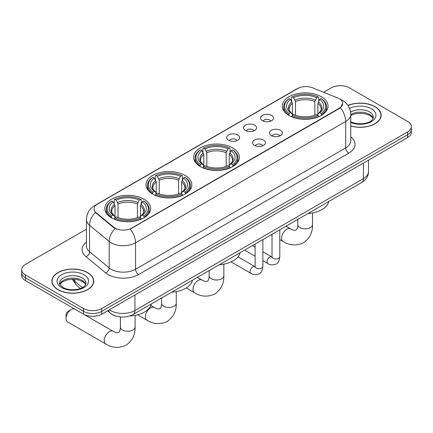 <?xml version="1.0" encoding="UTF-8"?>
<svg xmlns="http://www.w3.org/2000/svg" width="433" height="433" viewBox="0 0 433 433"><rect width="100%" height="100%" fill="white"/><g stroke="black" fill="none" stroke-linecap="round" stroke-linejoin="round"><path stroke-width="0.65" d="M232.689 147.918A22.895 13.217 0 0 0 207.737 145.055A22.895 13.217 0 0 0 193.605 157.266A22.895 13.217 0 0 0 200.311 166.613A22.895 13.217 0 0 0 225.263 169.476A22.895 13.217 0 0 0 239.395 157.266A22.895 13.217 0 0 0 232.689 147.918M185.102 175.392A22.895 13.217 0 0 0 160.15 172.529A22.895 13.217 0 0 0 146.018 184.739A22.895 13.217 0 0 0 152.725 194.087A22.895 13.217 0 0 0 177.671 196.95A22.895 13.217 0 0 0 191.808 184.739A22.895 13.217 0 0 0 185.102 175.392M143.929 199.164A22.895 13.217 0 0 0 118.978 196.301A22.895 13.217 0 0 0 104.846 208.511A22.895 13.217 0 0 0 111.552 217.859A22.895 13.217 0 0 0 136.498 220.722A22.895 13.217 0 0 0 150.63 208.511A22.895 13.217 0 0 0 143.929 199.164M321.329 96.743A22.895 13.217 0 0 0 296.378 93.874A22.895 13.217 0 0 0 282.246 106.09A22.895 13.217 0 0 0 288.952 115.432A22.895 13.217 0 0 0 313.898 118.301A22.895 13.217 0 0 0 328.035 106.09A22.895 13.217 0 0 0 321.329 96.743M262.436 120.688A6.479 3.74 180 0 1 261.153 119.632A6.479 3.74 180 0 1 263.296 114.983A6.479 3.74 180 0 1 271.599 115.4A6.479 3.74 180 0 1 272.887 119.632A6.479 3.74 180 0 1 262.436 120.688M270.814 121.078A3.886 2.246 0 0 0 269.77 119.984A3.886 2.246 0 0 0 265.938 119.416A3.886 2.246 0 0 0 263.226 121.078M245.516 130.457A6.479 3.74 180 0 1 244.234 129.402A6.479 3.74 180 0 1 246.377 124.753A6.479 3.74 180 0 1 254.68 125.169A6.479 3.74 180 0 1 255.968 129.402A6.479 3.74 180 0 1 245.516 130.457M253.89 130.847A3.886 2.246 0 0 0 252.85 129.754A3.886 2.246 0 0 0 249.018 129.186A3.886 2.246 0 0 0 246.307 130.847M228.597 140.227A6.479 3.74 180 0 1 227.309 139.172A6.479 3.74 180 0 1 229.458 134.522A6.479 3.74 180 0 1 237.76 134.939A6.479 3.74 180 0 1 239.043 139.172A6.479 3.74 180 0 1 228.597 140.227M236.97 140.617A3.886 2.246 0 0 0 235.925 139.523A3.886 2.246 0 0 0 232.099 138.955A3.886 2.246 0 0 0 229.387 140.617M271.329 135.589A6.479 3.74 180 0 1 270.04 134.533A6.479 3.74 180 0 1 272.189 129.884A6.479 3.74 180 0 1 280.492 130.301A6.479 3.74 180 0 1 281.775 134.533A6.479 3.74 180 0 1 271.329 135.589M279.702 135.978A3.886 2.246 0 0 0 278.657 134.885A3.886 2.246 0 0 0 274.825 134.317A3.886 2.246 0 0 0 272.119 135.978M254.404 145.358A6.479 3.74 180 0 1 253.121 144.303A6.479 3.74 180 0 1 255.264 139.653A6.479 3.74 180 0 1 263.567 140.07A6.479 3.74 180 0 1 264.855 144.303A6.479 3.74 180 0 1 254.404 145.358M262.777 145.748A3.886 2.246 0 0 0 261.738 144.654A3.886 2.246 0 0 0 257.906 144.086A3.886 2.246 0 0 0 255.194 145.748M337.729 97.961A11.664 6.733 180 0 1 339.288 98.719A11.664 6.733 180 0 1 342.703 103.476A11.664 6.733 180 0 1 339.288 108.239L131.589 228.153A11.664 6.733 180 0 1 113.787 227.255L96.175 212.733A11.664 6.733 180 0 1 94.064 208.874A11.664 6.733 180 0 1 97.485 204.111L297.644 88.549A11.664 6.733 180 0 1 312.577 87.796L337.729 97.961M116.396 316.198A12.958 7.48 180 0 1 111.162 313.746M350.762 126.003A20.952 12.097 0 0 0 381.159 115.205A20.952 12.097 0 0 0 375.027 106.653A20.952 12.097 0 0 0 347.959 105.398M87.601 272.595A20.952 12.097 0 0 0 64.771 269.97A20.952 12.097 0 0 0 51.841 281.147A20.952 12.097 0 0 0 57.973 289.699A20.952 12.097 0 0 0 80.809 292.324A20.952 12.097 0 0 0 93.739 281.147A20.952 12.097 0 0 0 87.601 272.595M52.057 282.235A20.952 12.097 0 0 0 51.982 282.56M342.703 103.476L340.419 107.768L339.288 108.586L130.273 229.095A15.117 8.73 60 0 1 135.556 242.794A17.277 9.975 180 0 1 111.124 242.794A17.277 9.975 180 0 1 109.186 241.462L89.561 225.279A17.277 9.975 180 0 1 86.438 219.558L86.438 246.009A17.277 9.975 0 0 0 89.561 251.73L109.186 267.913A17.277 9.975 0 0 0 111.124 269.245A17.277 9.975 0 0 0 135.556 269.245L345.702 147.918A17.277 9.975 0 0 0 350.762 140.866L350.762 114.415A17.277 9.975 180 0 1 345.702 121.467A15.117 8.73 -120 0 0 340.419 107.768M86.438 229.181L25.444 264.395A12.958 7.48 0 0 0 21.65 269.683L21.65 275.328A12.958 7.48 0 0 0 25.444 280.616L83.477 314.125L83.477 311.305A12.958 7.48 0 0 0 101.804 311.305L407.556 134.782A12.958 7.48 0 0 0 411.35 129.489A12.958 7.48 0 0 1 407.556 134.782L101.804 311.305A12.958 7.48 0 0 1 83.477 311.305L25.444 277.797L83.477 311.305L83.477 308.48A12.958 7.48 0 0 0 101.804 308.48L407.556 131.957A12.958 7.48 0 0 0 411.35 126.669A12.958 7.48 0 0 0 407.556 121.381L349.523 87.872A12.958 7.48 0 0 0 331.196 87.872L323.608 92.251M21.65 272.509A12.958 7.48 0 0 0 25.444 277.797A12.958 7.48 0 0 1 21.65 272.509M116.407 229.095L113.787 227.769L95.39 212.451A15.117 10.111 129.5 0 0 89.561 225.279L89.561 251.73A4.319 2.89 -50.5 0 1 86.026 256.688A21.596 12.47 180 0 1 86.438 242.058M21.65 269.683A12.958 7.48 0 0 0 25.444 274.977L83.477 308.48M93.598 282.56A20.952 12.097 0 0 0 93.523 282.235M381.018 116.618A20.952 12.097 0 0 0 380.943 116.293M83.477 314.125A12.958 7.48 0 0 0 101.804 314.125L407.556 137.602A12.958 7.48 0 0 0 411.35 132.314L411.35 126.669M350.762 125.862A20.735 11.972 0 0 0 380.943 115.205A20.735 11.972 0 0 0 374.87 106.74A20.735 11.972 0 0 0 348.04 105.517M58.13 289.612A20.735 11.972 0 0 0 80.722 292.205A20.735 11.972 0 0 0 93.523 281.147A20.735 11.972 0 0 0 87.45 272.682A20.735 11.972 0 0 0 64.853 270.089A20.735 11.972 0 0 0 52.057 281.147A20.735 11.972 0 0 0 58.13 289.612M288.54 115.189L289.152 113.554A20.562 11.87 0 0 1 289.152 98.621L290.565 99.438A18.576 10.722 0 0 0 290.565 112.737L291.961 113.533L292.416 115.2M292.416 114.518L292.416 103.352L290.565 99.438M291.593 101.208L291.593 97.209L292.21 96.857A20.562 11.87 0 0 1 318.071 96.857L316.658 97.674A18.576 10.722 0 0 0 293.623 97.674L295.468 101.587L295.468 115.243M314.813 115.243L314.813 101.587L316.658 97.674M307.993 213.523A23.755 13.715 0 0 0 328.723 201.556M291.593 116.38A21.423 12.368 0 0 0 318.683 116.38L318.071 115.319A20.562 11.87 0 0 1 292.21 115.319L291.593 116.742M318.683 116.742L318.683 116.38M289.152 98.621L288.54 98.973A21.423 12.368 0 0 0 283.712 106.794A21.423 12.368 0 0 0 288.54 114.615M318.071 96.857L318.683 97.209L318.683 101.208M292.21 115.319L293.623 114.501A18.576 10.722 0 0 0 316.658 114.501L318.071 115.319M290.565 112.737L289.152 113.554M293.623 97.674L292.21 96.857M291.961 101.847A16.616 9.591 0 0 0 291.961 113.533L292.042 113.581C289.682 111.303 288.719 109.749 289.157 108.937A15.983 9.228 0 0 1 292.416 103.352M321.741 114.615A21.423 12.368 0 0 0 326.563 106.794A21.423 12.368 0 0 0 321.741 98.973L321.124 98.621A20.562 11.87 0 0 1 321.124 113.554L321.741 115.189M321.124 113.554L319.711 112.737A18.576 10.722 0 0 0 319.711 99.438L321.124 98.621M319.711 99.438L317.865 103.352L317.865 114.518L318.315 113.533L319.711 112.737M317.865 103.352A15.983 9.228 0 0 1 321.124 108.937C321.557 109.755 320.593 111.308 318.239 113.581L318.315 113.533A16.616 9.591 0 0 0 318.315 101.847M317.865 115.2L317.865 114.518M199.9 166.364L200.511 164.729A20.562 11.87 0 0 1 200.511 149.796L201.93 150.614A18.576 10.722 0 0 0 201.93 163.912L203.326 164.708L203.775 166.375M203.775 165.693L203.775 154.527L201.93 150.614M202.953 152.384L202.953 148.384L203.57 148.037A20.562 11.87 0 0 1 229.43 148.037L228.018 148.849A18.576 10.722 0 0 0 204.982 148.849L206.828 152.762L206.828 166.418M226.172 166.418L226.172 152.762L228.018 148.849M219.358 264.698A23.755 13.715 0 0 0 240.088 252.731M202.953 167.555A21.423 12.368 0 0 0 230.047 167.555L229.43 166.494A20.562 11.87 0 0 1 203.57 166.494L202.953 167.917M230.047 167.917L230.047 167.555M200.511 149.796L199.9 150.148A21.423 12.368 0 0 0 195.077 157.969A21.423 12.368 0 0 0 199.9 165.79M229.43 148.037L230.047 148.384L230.047 152.384M203.57 166.494L204.982 165.677A18.576 10.722 0 0 0 228.018 165.677L229.43 166.494M201.93 163.912L200.511 164.729M204.982 148.849L203.57 148.037M203.326 153.022A16.616 9.591 0 0 0 203.326 164.708L203.402 164.756C201.042 162.478 200.078 160.924 200.517 160.113A15.983 9.228 0 0 1 203.775 154.527M233.1 165.79A21.423 12.368 0 0 0 237.923 157.969A21.423 12.368 0 0 0 233.1 150.148L232.489 149.796A20.562 11.87 0 0 1 232.489 164.729L233.1 166.364M232.489 164.729L231.07 163.912A18.576 10.722 0 0 0 231.07 150.614L232.489 149.796M231.07 150.614L229.225 154.527L229.225 165.693L229.674 164.708L231.07 163.912M229.225 154.527A15.983 9.228 0 0 1 232.483 160.113C232.916 160.93 231.958 162.483 229.598 164.756L229.674 164.708A16.616 9.591 0 0 0 229.674 153.022M229.225 166.375L229.225 165.693M152.313 193.843L152.925 192.203A20.562 11.87 0 0 1 152.925 177.27L154.337 178.087A18.576 10.722 0 0 0 154.337 191.386L155.734 192.182L156.189 193.849M156.189 193.167L156.189 182.001L154.337 178.087M155.366 179.857L155.366 175.858L155.983 175.511A20.562 11.87 0 0 1 181.844 175.511L180.431 176.323A18.576 10.722 0 0 0 157.395 176.323L159.241 180.236L159.241 193.892M178.58 193.892L178.58 180.236L180.431 176.323M171.766 292.172A23.755 13.715 0 0 0 192.496 280.205M155.366 195.029A21.423 12.368 0 0 0 182.455 195.029L181.844 193.968A20.562 11.87 0 0 1 155.983 193.968L155.366 195.397M182.455 195.397L182.455 195.029M152.925 177.27L152.313 177.622A21.423 12.368 0 0 0 147.485 185.443A21.423 12.368 0 0 0 152.313 193.264M181.844 175.511L182.455 175.858L182.455 179.857M155.983 193.968L157.395 193.15A18.576 10.722 0 0 0 180.431 193.15L181.844 193.968M154.337 191.386L152.925 192.203M157.395 176.323L155.983 175.511M155.734 180.496A16.616 9.591 0 0 0 155.734 192.182L155.815 192.236C153.455 189.952 152.492 188.404 152.93 187.586A15.983 9.228 0 0 1 156.189 182.001M185.513 193.264A21.423 12.368 0 0 0 190.336 185.443A21.423 12.368 0 0 0 185.513 177.622L184.896 177.27A20.562 11.87 0 0 1 184.896 192.203L185.513 193.843M184.896 192.203L183.484 191.386A18.576 10.722 0 0 0 183.484 178.087L184.896 177.27M183.484 178.087L181.638 182.001L181.638 193.167L182.087 192.182L183.484 191.386M181.638 182.001A15.983 9.228 0 0 1 184.896 187.586C185.329 188.409 184.366 189.957 182.012 192.236L182.087 192.182A16.616 9.591 0 0 0 182.087 180.496M181.638 193.849L181.638 193.167M66.038 318.553L66.038 315.024A3.026 1.748 -60 0 1 68.176 311.322L71.234 309.557A7.345 4.238 120 0 0 66.038 318.553A7.345 4.238 120 0 0 67.559 321.914L105.739 343.959A7.345 4.238 -60 0 1 104.613 338.07A7.345 4.238 -60 0 1 109.414 331.602A7.345 4.238 -60 0 1 113.083 331.24C113.495 331.602 116.309 332.88 117.928 332.739L119.27 331.959C120.201 330.628 120.504 327.554 120.396 327.018A7.345 4.238 180 0 0 122.544 330.016A7.345 4.238 180 0 0 132.931 330.016A7.345 4.238 180 0 0 135.08 327.018C135.394 334.617 132.384 340.69 126.041 345.242C118.934 348.457 112.169 348.029 105.739 343.959M111.14 217.615L111.752 215.975A20.562 11.87 0 0 1 111.752 201.042L113.165 201.859A18.576 10.722 0 0 0 113.165 215.158L114.561 215.953L115.016 217.62M115.016 216.938L115.016 205.772L113.165 201.859M114.193 203.629L114.193 199.629L114.805 199.283A20.562 11.87 0 0 1 140.671 199.283L139.258 200.095A18.576 10.722 0 0 0 116.223 200.095L118.068 204.008L118.068 217.664M137.407 217.664L137.407 204.008L139.258 200.095M129.705 315.998A23.755 13.715 0 0 0 151.323 303.977M114.193 218.8A21.423 12.368 0 0 0 141.282 218.8L140.671 217.739A20.562 11.87 0 0 1 114.805 217.739L114.193 219.168M141.282 219.168L141.282 218.8M111.752 201.042L111.14 201.394A21.423 12.368 0 0 0 106.312 209.215A21.423 12.368 0 0 0 111.14 217.036M140.671 199.283L141.282 199.629L141.282 203.629M114.805 217.739L116.223 216.922A18.576 10.722 0 0 0 139.258 216.922L140.671 217.739M113.165 215.158L111.752 215.975M116.223 200.095L114.805 199.283M114.561 204.268A16.616 9.591 0 0 0 114.561 215.953L114.642 216.007C112.282 213.723 111.319 212.175 111.757 211.358A15.983 9.228 0 0 1 115.016 205.772M144.341 217.036A21.423 12.368 0 0 0 149.163 209.215A21.423 12.368 0 0 0 144.341 201.394L143.724 201.042A20.562 11.87 0 0 1 143.724 215.975L144.341 217.615M143.724 215.975L142.311 215.158A18.576 10.722 0 0 0 142.311 201.859L143.724 201.042M142.311 201.859L140.465 205.772L140.465 216.938L140.914 215.953L142.311 215.158M140.465 205.772A15.983 9.228 0 0 1 143.724 211.358C144.157 212.175 143.193 213.729 140.839 216.007L140.914 215.953A16.616 9.591 0 0 0 140.914 204.268M140.465 217.62L140.465 216.938M113.083 331.24L74.904 309.194A7.345 4.238 120 0 0 71.234 309.557L68.176 311.322M96.175 212.733L96.175 213.247M113.787 227.255L113.787 227.769M131.589 228.153L131.589 228.5M339.288 108.239L339.288 108.586M138.614 274.533A4.319 2.495 60 0 1 135.556 269.245L135.556 242.794L345.702 121.467L345.702 147.918A4.319 2.495 60 0 0 348.754 153.206L138.614 274.533A21.596 12.47 180 0 1 108.066 274.533A21.596 12.47 180 0 1 105.647 272.871L86.026 256.688M350.762 114.415C350.47 108.201 347.742 103.541 342.573 100.44L340.392 99.373A15.117 7.08 112 0 0 340.186 99.298M96.196 204.993A15.117 8.73 -120 0 0 94.632 205.583C89.463 208.684 86.73 213.345 86.438 219.558M94.632 205.583L296.372 89.106A15.117 8.73 60 0 1 297.52 88.624M115.075 228.57A15.117 10.111 129.5 0 0 109.186 241.462L109.186 267.913A4.319 2.89 -50.5 0 1 105.647 272.871M350.762 136.909A21.596 12.47 180 0 1 348.754 153.206M101.804 308.48L101.804 314.125M407.556 131.957L407.556 137.602M25.444 274.977L25.444 280.616M109.349 309.768A17.277 9.975 0 0 0 110.512 310.51A17.277 9.975 0 0 0 134.944 310.51L363.417 178.602A17.277 9.975 0 0 0 368.478 171.549C368.607 175.836 366.323 179.506 361.631 182.558L133.158 314.466A8.638 4.99 60 0 0 134.944 310.51L134.944 294.992M363.417 163.084L363.417 178.602A8.638 4.99 60 0 1 361.631 182.558M108.651 310.174A8.638 5.781 129.5 0 0 110.155 312.983L107.53 310.818M72.879 279.225A17.277 9.975 0 0 0 74.866 281.38L74.866 279.312M80.435 288.475L76.446 285.185A8.638 5.781 129.5 0 1 74.866 281.38L82.394 287.588M373.159 118.409A13.169 7.599 0 0 0 369.522 114.415A13.169 7.599 0 0 0 350.762 114.496M350.362 121.511C357.133 125.467 372.185 124.363 373.376 117.321A13.169 7.599 0 0 0 369.522 111.947A13.169 7.599 0 0 0 350.6 112.131M350.762 122.485A15.756 9.098 0 0 0 372.12 121.164A15.756 9.098 0 0 0 371.352 108.775A15.756 9.098 0 0 0 349.61 108.477M85.734 284.351A13.169 7.599 0 0 0 82.097 280.357A13.169 7.599 0 0 0 68.885 278.473A13.169 7.599 0 0 0 59.841 284.351M82.097 277.889A13.169 7.599 0 0 0 67.748 276.243A13.169 7.599 0 0 0 59.624 283.263C58.931 283.669 60.041 285.066 62.942 287.452C69.713 291.409 84.76 290.305 85.956 283.263A13.169 7.599 0 0 0 82.097 277.889M61.648 287.582A15.756 9.098 0 0 0 83.932 287.582A15.756 9.098 0 0 0 83.932 274.717A15.756 9.098 0 0 0 61.648 274.717A15.756 9.098 0 0 0 61.648 287.582M312.485 212.949L312.485 224.597A7.345 4.238 180 0 1 310.331 227.59A7.345 4.238 180 0 1 299.945 227.59A7.345 4.238 180 0 1 297.796 224.597C297.909 225.133 297.606 228.207 296.675 229.539L295.328 230.318C293.709 230.459 290.895 229.181 290.483 228.813L285.996 226.226M312.485 224.597C312.794 232.196 309.784 238.269 303.441 242.821C296.334 246.036 289.569 245.608 283.139 241.533A7.345 4.238 -60 0 1 282.018 235.649A7.345 4.238 -60 0 1 286.814 229.181A7.345 4.238 -60 0 1 290.483 228.813M314.813 101.587A15.983 9.228 0 0 0 295.468 101.587M315.262 100.083A16.616 9.591 0 0 0 295.019 100.083M223.845 264.125L223.845 275.772A7.345 4.238 180 0 1 221.691 278.765A7.345 4.238 180 0 1 211.309 278.765A7.345 4.238 180 0 1 209.155 275.772C209.269 276.308 208.966 279.382 208.035 280.714L206.687 281.493C205.069 281.634 202.254 280.357 201.843 279.994L197.356 277.401M223.845 275.772C224.159 283.371 221.144 289.444 214.806 293.996C207.699 297.211 200.928 296.784 194.504 292.708A7.345 4.238 -60 0 1 193.378 286.825A7.345 4.238 -60 0 1 198.173 280.357A7.345 4.238 -60 0 1 201.843 279.994M226.172 152.762A15.983 9.228 0 0 0 206.828 152.762M226.621 151.258A16.616 9.591 0 0 0 206.379 151.258M176.258 291.598L176.258 303.246A7.345 4.238 180 0 1 174.104 306.245A7.345 4.238 180 0 1 163.717 306.245A7.345 4.238 180 0 1 161.569 303.246C161.682 303.782 161.379 306.856 160.448 308.188L159.1 308.967C157.482 309.108 154.668 307.831 154.256 307.468L150.852 305.498M176.258 303.246C176.567 310.845 173.557 316.918 167.214 321.47C160.107 324.685 153.342 324.257 146.911 320.187A7.345 4.238 -60 0 1 145.786 314.298A7.345 4.238 -60 0 1 150.587 307.831A7.345 4.238 -60 0 1 154.256 307.468M178.58 180.236A15.983 9.228 0 0 0 159.241 180.236M179.035 178.732A16.616 9.591 0 0 0 158.792 178.732M137.407 204.008A15.983 9.228 0 0 0 118.068 204.008M137.862 202.503A16.616 9.591 0 0 0 117.619 202.503M279.794 229.804L279.794 256.672A3.886 2.246 180 0 1 278.479 258.355A3.886 2.246 180 0 1 273.158 258.257A3.886 2.246 180 0 1 272.021 256.672L271.897 257.511L272.243 257.224M279.794 256.672C279.263 261.186 277.867 263.708 275.604 264.238C272.389 265.229 269.808 265.007 267.854 263.567A3.886 2.246 -60 0 1 267.258 260.45A3.886 2.246 -60 0 1 269.802 257.023A3.886 2.246 -60 0 1 269.97 256.931A3.886 2.246 -60 0 1 271.745 256.834L272.011 256.975M262.874 239.573L262.874 266.441A3.886 2.246 180 0 1 261.559 268.124A3.886 2.246 180 0 1 256.239 268.027A3.886 2.246 180 0 1 255.102 266.441L254.972 267.28L255.324 266.993M262.874 266.441C262.344 270.955 260.942 273.477 258.68 274.008C255.47 274.998 252.888 274.776 250.934 273.337A3.886 2.246 -60 0 1 250.339 270.219A3.886 2.246 -60 0 1 252.877 266.793A3.886 2.246 -60 0 1 253.051 266.701A3.886 2.246 -60 0 1 254.821 266.604L255.086 266.744M296.372 89.106L299.143 87.818M133.158 314.466C126.203 317.957 119.254 317.957 112.299 314.466L110.155 312.983M368.478 171.549L368.478 160.161M76.446 285.185L72.306 279.231M373.094 118.555L372.299 117.365L370.058 115.6L365.425 113.857L360.196 113.284L354.627 113.944L350.762 115.384M380.943 116.937L380.943 115.205M85.674 284.497L84.879 283.306L82.638 281.542L78.005 279.799L72.776 279.225L67.207 279.886L62.006 282.148L59.906 284.497M93.523 282.879L93.523 281.147M52.057 282.879L52.057 281.147M283.139 241.533L279.794 239.606M272.021 235.114L271.307 234.702M283.712 110.745L283.712 106.794M326.563 110.745L326.563 106.794M297.796 219.412L297.796 224.597M194.504 292.708L186.239 287.94M195.077 161.92L195.077 157.969M237.923 161.92L237.923 157.969M209.155 270.587L209.155 275.772M146.911 320.187L137.597 314.807M147.485 189.394L147.485 185.443M190.336 189.394L190.336 185.443M161.569 298.061L161.569 303.246M135.08 315.37L135.08 327.018M106.312 213.166L106.312 209.215M149.163 213.166L149.163 209.215M120.396 316.967L120.396 327.018M267.854 263.567L262.874 260.688M255.102 256.201L244.585 250.133M272.021 234.291L272.021 256.672M271.745 256.834L262.874 251.714M255.102 247.221L252.363 245.641M250.934 273.337L231.119 261.895M255.102 244.06L255.102 266.441M254.821 266.604L238.015 256.899"/></g></svg>

